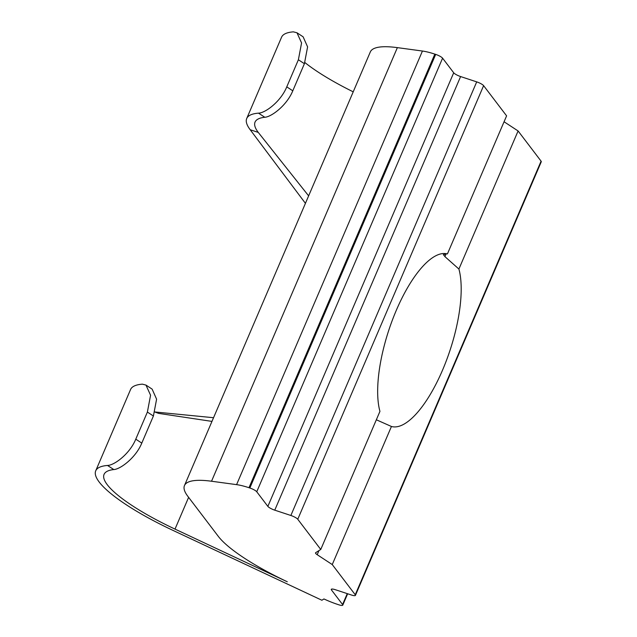 <?xml version="1.0" encoding="UTF-8"?>
<svg xmlns="http://www.w3.org/2000/svg" width="637" height="637" viewBox="0 0 637 637"><rect width="100%" height="100%" fill="white"/><g stroke="black" fill="none" stroke-linecap="round" stroke-linejoin="round"><path stroke-width="0.96" d="M135.777 439.164L147.386 412.067L150.571 395.243L145.977 385.09L142.37 384.151A111.188 24.62 -156.8 0 0 130.569 389.502L95.725 470.807A111.188 24.62 23.2 0 0 172.969 530.39L321.9 600.245L323.938 598.955A30.234 6.696 -156.8 0 0 337.881 604.497L338.741 604.784A6.044 1.338 -156.8 0 0 342.77 605.15A6.044 1.338 -156.8 0 0 342.579 604.537L331.463 589.942A6.044 1.338 23.2 0 1 331.28 589.329A6.044 1.338 23.2 0 1 335.301 589.695L351.409 595.006A6.044 1.338 -156.8 0 0 355.43 595.38A6.044 1.338 -156.8 0 0 355.247 594.767L332.251 564.565L317.202 554.7A6.044 1.338 23.2 0 1 315.522 552.844A6.044 1.338 23.2 0 1 315.665 552.685L320.761 549.46L379.939 411.383A90.701 32.208 -71.7 0 1 396.437 310.004A90.701 32.208 -71.7 0 1 447.421 253.94L506.598 115.854L483.61 85.653A6.044 1.338 -156.8 0 0 476.707 81.87L460.607 76.559A6.044 1.338 23.2 0 1 453.703 72.777L442.588 58.174A6.044 1.338 -156.8 0 0 435.692 54.392L434.832 54.113A30.234 6.696 -156.8 0 0 422.435 51.032L397.369 47.632A105.822 23.426 -156.8 0 0 370.312 51.955L184.467 485.561A105.822 23.426 -156.8 0 0 187.788 496.263L218.276 536.322A105.822 23.426 -156.8 0 0 287.287 581.764L175.008 529.1A102.119 22.606 -156.8 0 1 104.062 474.374A102.119 22.606 -156.8 0 1 113.8 469.565C120.305 469.27 135.816 457.82 141.788 443.105L135.777 439.164C129.805 453.839 114.373 465.321 107.526 465.456L113.8 469.565M446.633 253.741L443.28 254.768M443.416 254.625L444.944 256.639L458.911 269.045A90.701 32.208 -71.7 0 1 442.42 370.416A90.701 32.208 -71.7 0 1 391.437 426.479L376.34 419.775M320.761 549.46L297.766 519.259A6.044 1.338 -156.8 0 0 290.862 515.476L274.762 510.165A6.044 1.338 23.2 0 1 267.858 506.383L256.751 491.78A6.044 1.338 -156.8 0 0 249.847 487.998L248.987 487.711A30.234 6.696 -156.8 0 0 236.59 484.638L211.532 481.238A105.822 23.426 -156.8 0 0 184.467 485.561M458.911 269.045L518.096 130.959L504.066 121.763M355.43 595.38L541.275 161.774A6.044 1.338 -156.8 0 0 541.084 161.161L518.096 130.959M332.251 564.565L391.437 426.479M95.725 470.807A111.188 24.62 23.2 0 1 107.526 465.456M154.902 411.972L213.546 417.713M147.386 412.067L153.406 416.009L156.598 399.184L152.124 389.119L145.977 385.082M264.793 117.264C271.306 116.969 286.809 105.511 292.789 90.804L286.769 86.863C280.806 101.538 265.366 113.02 258.518 113.147L264.793 117.264A102.119 22.606 -156.8 0 0 255.055 122.073A102.119 22.606 -156.8 0 0 258.256 132.4L308.627 195.862M305.426 203.338L250.206 129.749A111.188 24.62 23.2 0 1 246.718 118.498L281.57 37.201A111.188 24.62 -156.8 0 1 293.37 31.85L296.977 32.782L301.572 42.942L298.387 59.759L286.769 86.863M246.718 118.498A111.188 24.62 23.2 0 1 258.518 113.147M298.387 59.759L304.406 63.708L292.789 90.804M304.406 63.708L307.599 46.883L303.124 36.811L296.977 32.782M211.962 421.399L158.589 413.373L154.887 412.028M304.876 62.545A102.119 22.606 -156.8 0 0 353.216 91.832M153.406 416.009L141.788 443.105M297.766 519.259L483.61 85.653M444.944 256.639L446.195 253.733M342.579 604.537L347.253 593.636M331.463 589.942L331.853 589.042M355.247 594.767L541.084 161.161M317.202 554.7L318.954 550.607M290.862 515.476L476.707 81.87M274.762 510.165L460.607 76.559M267.858 506.383L453.703 72.777M256.751 491.78L442.588 58.174M249.847 487.998L435.692 54.392M248.987 487.711L434.832 54.113M236.59 484.638L422.435 51.032M211.532 481.238L397.369 47.632M188.616 497.354L175.008 529.1M250.206 129.749L258.256 132.4M342.77 605.15L347.643 593.772"/></g></svg>
